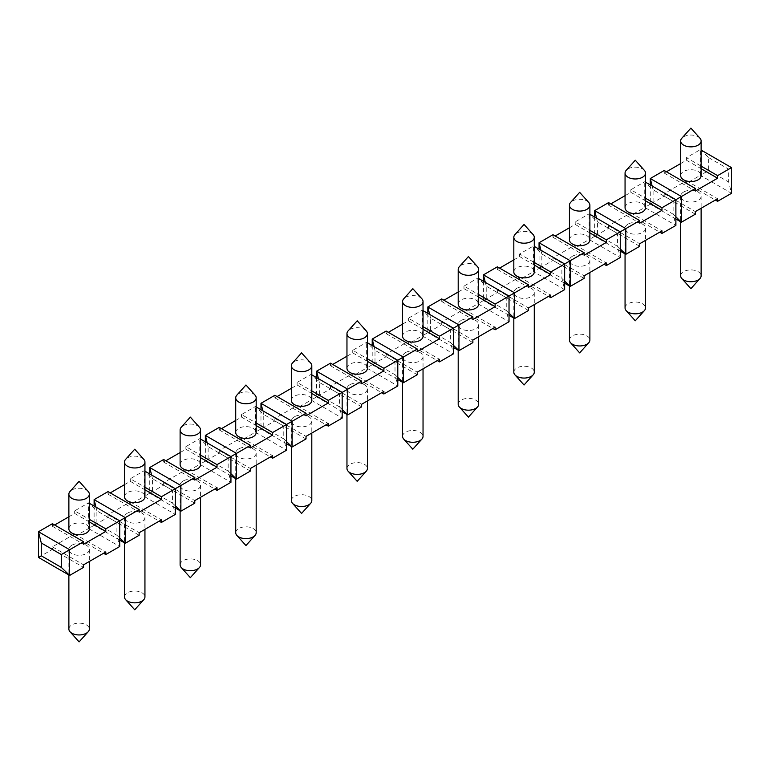 <?xml version="1.0" encoding="UTF-8"?>
<svg xmlns="http://www.w3.org/2000/svg" width="770" height="770" viewBox="0 0 770 770"><rect width="100%" height="100%" fill="white"/><g stroke="black" fill="none" stroke-linecap="round" stroke-linejoin="round"><path stroke-width="0.58" stroke-dasharray="3.85 2.89" d="M255.034 395.125A10.222 5.9 -0 0 0 238.729 393.672A10.222 5.9 -0 0 0 236.871 395.125M346.962 468.487A10.222 5.9 180 0 1 349.965 464.31A10.222 5.9 180 0 1 361.101 463.039A10.222 5.9 180 0 1 367.415 468.487M235.726 432.519A10.222 5.9 180 0 1 238.729 428.351A10.222 5.9 180 0 1 249.865 427.071A10.222 5.9 180 0 1 256.179 432.519M291.349 500.596A10.222 5.9 180 0 1 294.342 496.429A10.222 5.9 180 0 1 305.488 495.149A10.222 5.9 180 0 1 311.802 500.596M294.342 416.791A10.222 5.9 -0 0 0 291.349 420.969A10.222 5.9 -0 0 0 301.57 426.869A10.222 5.9 -0 0 0 311.802 420.969A10.222 5.9 -0 0 0 305.488 415.511A10.222 5.9 -0 0 0 294.342 416.791M291.349 400.41A10.222 5.9 180 0 1 301.57 394.51A10.222 5.9 180 0 1 311.802 400.41M310.656 363.017A10.222 5.9 -0 0 0 294.342 361.553A10.222 5.9 -0 0 0 292.494 363.017M540.915 250.24L541.839 253.984L534.274 246.4M564.651 263.946L561.869 265.544L564.651 263.946M564.651 281.069L561.869 278.394L541.839 266.834L541.839 253.984L561.869 265.544L561.869 278.394L564.651 289.636L533.504 271.646L541.839 266.834L539.058 268.441L564.651 283.206M119.706 537.951L116.925 535.275L119.706 546.517L88.56 528.538L96.895 523.716L116.925 535.275L116.925 522.435L119.706 520.828L116.925 522.435L96.895 510.876L96.895 523.716L94.113 525.323L119.706 540.097M38.5 557.432L52.408 549.405L52.408 546.835L74.651 533.995L74.651 536.565L88.56 528.538L88.56 502.849L89.33 503.291M95.971 507.132L96.895 510.876L88.56 502.849L74.651 510.876L89.33 519.346M52.408 523.716L52.408 526.285L54.632 525.005M68.877 516.776L74.651 513.446L74.651 510.876M74.651 513.446L89.33 521.916M68.877 528.855A10.222 5.9 180 0 1 71.87 524.678A10.222 5.9 180 0 1 83.016 523.398A10.222 5.9 180 0 1 89.33 528.855M52.408 526.285L83.555 544.265M52.408 549.405L83.555 567.384M52.408 546.835L83.555 564.824M71.87 545.237A10.222 5.9 -0 0 0 68.877 549.405A10.222 5.9 -0 0 0 79.098 555.314A10.222 5.9 -0 0 0 89.33 549.405A10.222 5.9 -0 0 0 83.016 543.957A10.222 5.9 -0 0 0 71.87 545.237M74.651 533.995L105.798 551.975M74.651 536.565L103.575 553.264M94.113 506.054L94.113 525.323L108.021 517.296L139.168 535.275M175.319 505.842L172.538 503.166L175.319 514.408L144.173 496.429L152.518 491.606L172.538 503.166L172.538 490.326L175.319 488.719L172.538 490.326L152.518 478.767L152.518 491.606L149.736 493.214L175.319 507.988M108.021 517.296L108.021 514.726L130.274 501.886L130.274 504.456L144.173 496.429L144.173 470.74L144.943 471.182M151.594 475.013L152.518 478.767L144.173 470.74L130.274 478.767L144.943 487.237M108.021 491.606L108.021 494.176L110.245 492.896M124.49 484.667L130.274 481.327L130.274 478.767M130.274 481.327L144.943 489.807M124.49 496.746A10.222 5.9 180 0 1 127.493 492.569A10.222 5.9 180 0 1 138.629 491.289A10.222 5.9 180 0 1 144.943 496.746M108.021 494.176L139.168 512.156M108.021 514.726L139.168 532.705M127.493 513.118A10.222 5.9 -0 0 0 124.49 517.296A10.222 5.9 -0 0 0 134.721 523.196A10.222 5.9 -0 0 0 144.943 517.296A10.222 5.9 -0 0 0 138.629 511.838A10.222 5.9 -0 0 0 127.493 513.118M130.274 501.886L161.411 519.865M130.274 504.456L159.188 521.146M149.736 473.945L149.736 493.214L163.644 485.187L194.791 503.166M230.942 473.733L228.161 471.057L230.942 482.299L199.796 464.31L208.131 459.498L228.161 471.057L228.161 458.208L230.942 456.61L228.161 458.208L208.131 446.648L208.131 459.498L205.349 461.105L230.942 475.87M163.644 485.187L163.644 482.617L185.888 469.777L185.888 472.337L199.796 464.31L199.796 438.621L200.566 439.073M207.207 442.904L208.131 446.648L199.796 438.621L185.888 446.648L200.566 455.128M163.644 459.498L163.644 462.067L165.868 460.778M180.113 452.558L185.888 449.218L185.888 446.648M185.888 449.218L200.566 457.698M180.113 464.637A10.222 5.9 180 0 1 183.106 460.46A10.222 5.9 180 0 1 194.252 459.18A10.222 5.9 180 0 1 200.566 464.637M163.644 462.067L194.791 480.047M163.644 482.617L194.791 500.596M183.106 481.009A10.222 5.9 -0 0 0 180.113 485.187A10.222 5.9 -0 0 0 190.334 491.087A10.222 5.9 -0 0 0 200.566 485.187A10.222 5.9 -0 0 0 194.252 479.729A10.222 5.9 -0 0 0 183.106 481.009M185.888 469.777L217.034 487.757M185.888 472.337L214.811 489.037M205.349 441.836L205.349 461.105L219.258 453.078L250.404 471.057M286.556 441.624L283.774 438.948L286.556 450.181L255.409 432.201L263.754 427.389L283.774 438.948L283.774 426.099L286.556 424.491L283.774 426.099L263.754 414.539L263.754 427.389L260.972 428.996L286.556 443.761M219.258 453.078L219.258 450.508L241.501 437.658L241.501 440.228L255.409 432.201L255.409 406.512L256.179 406.955M262.83 410.795L263.754 414.539L255.409 406.512L241.501 414.539L256.179 423.009M219.258 427.389L219.258 429.958L221.481 428.669M235.726 420.449L241.501 417.109L241.501 414.539M241.501 417.109L256.179 425.579M219.258 429.958L250.404 447.938M219.258 450.508L250.404 468.487M238.729 448.9A10.222 5.9 -0 0 0 235.726 453.078A10.222 5.9 -0 0 0 245.957 458.978A10.222 5.9 -0 0 0 256.179 453.078A10.222 5.9 -0 0 0 249.865 447.62A10.222 5.9 -0 0 0 238.729 448.9M241.501 437.658L272.647 455.647M241.501 440.228L270.424 456.928M260.972 409.727L260.972 428.996L274.88 420.969L306.027 438.948M342.178 409.515L339.397 406.839L342.178 418.072L311.032 400.092L319.367 395.28L339.397 406.839L339.397 393.99L342.178 392.382L339.397 393.99L319.367 382.43L319.367 395.28L316.586 396.877L342.178 411.652M274.88 420.969L274.88 418.399L297.124 405.549L297.124 408.119L311.032 400.092L311.032 374.403L311.802 374.846M318.443 378.686L319.367 382.43L311.032 374.403L297.124 382.43L311.802 390.9M274.88 395.28L274.88 397.84L277.104 396.56M291.349 388.33L297.124 385L297.124 382.43M297.124 385L311.802 393.47M274.88 397.84L306.027 415.829M274.88 418.399L306.027 436.378M297.124 405.549L328.27 423.529M297.124 408.119L326.047 424.819M316.586 377.618L316.586 396.877L330.494 388.85L361.64 406.839M397.792 377.396L395.01 374.721L397.792 385.963L366.645 367.983L374.99 363.161L395.01 374.721L395.01 361.881L397.792 360.273L395.01 361.881L374.99 350.321L374.99 363.161L372.208 364.768L397.792 379.543M330.494 388.85L330.494 386.28L352.737 373.44L352.737 376.01L366.645 367.983L366.645 342.294L367.415 342.737M374.066 346.577L374.99 350.321L366.645 342.294L352.737 350.321L367.415 358.791M330.494 363.161L330.494 365.731L332.717 364.451M346.962 356.221L352.737 352.891L352.737 350.321M352.737 352.891L367.415 361.361M346.962 368.301A10.222 5.9 180 0 1 349.965 364.123A10.222 5.9 180 0 1 361.101 362.843A10.222 5.9 180 0 1 367.415 368.301M330.494 365.731L361.64 383.72M330.494 386.28L361.64 404.269M349.965 384.682A10.222 5.9 -0 0 0 346.962 388.85A10.222 5.9 -0 0 0 357.193 394.76A10.222 5.9 -0 0 0 367.415 388.85A10.222 5.9 -0 0 0 361.101 383.402A10.222 5.9 -0 0 0 349.965 384.682M352.737 373.44L383.883 391.42M352.737 376.01L381.66 392.71M372.208 345.499L372.208 364.768L386.117 356.741L417.263 374.721M453.414 345.287L450.633 342.611L453.414 353.853L422.268 335.874L430.603 331.052L450.633 342.611L450.633 329.772L453.414 328.164L450.633 329.772L430.603 318.212L430.603 331.052L427.822 332.659L453.414 347.434M386.117 356.741L386.117 354.171L408.36 341.331L408.36 343.901L422.268 335.874L422.268 310.185L423.038 310.628M429.679 314.458L430.603 318.212L422.268 310.185L408.36 318.212L423.038 326.682M386.117 331.052L386.117 333.622L388.34 332.342M402.585 324.112L408.36 320.782L408.36 318.212M408.36 320.782L423.038 329.252M402.585 336.192A10.222 5.9 180 0 1 405.578 332.014A10.222 5.9 180 0 1 416.724 330.734A10.222 5.9 180 0 1 423.038 336.192M386.117 333.622L417.263 351.601M386.117 354.171L417.263 372.16M405.578 352.564A10.222 5.9 -0 0 0 402.585 356.741A10.222 5.9 -0 0 0 412.807 362.641A10.222 5.9 -0 0 0 423.038 356.741A10.222 5.9 -0 0 0 416.724 351.284A10.222 5.9 -0 0 0 405.578 352.564M408.36 341.331L439.506 359.311M408.36 343.901L437.283 360.591M427.822 313.39L427.822 332.659L441.73 324.632L472.876 342.611M509.028 313.178L506.246 310.503L509.028 321.744L477.881 303.755L486.226 298.943L506.246 310.503L506.246 297.663L509.028 296.055L506.246 297.663L486.226 286.103L486.226 298.943L483.445 300.55L509.028 315.315M441.73 324.632L441.73 322.062L463.973 309.222L463.973 311.783L477.881 303.755L477.881 278.066L478.651 278.519M485.302 282.349L486.226 286.103L477.881 278.066L463.973 286.103L478.651 294.573M441.73 298.943L441.73 301.513L443.953 300.223M458.198 292.003L463.973 288.663L463.973 286.103M463.973 288.663L478.651 297.143M458.198 304.083A10.222 5.9 180 0 1 461.201 299.905A10.222 5.9 180 0 1 472.337 298.625A10.222 5.9 180 0 1 478.651 304.083M441.73 301.513L472.876 319.492M441.73 322.062L472.876 340.042M461.201 320.455A10.222 5.9 -0 0 0 458.198 324.632A10.222 5.9 -0 0 0 468.43 330.532A10.222 5.9 -0 0 0 478.651 324.632A10.222 5.9 -0 0 0 472.337 319.175A10.222 5.9 -0 0 0 461.201 320.455M463.973 309.222L495.12 327.202M463.973 311.783L492.896 328.482M539.058 249.172L539.058 268.441L552.966 260.414L584.112 278.394M620.264 248.96L617.482 246.285L620.264 257.517L589.117 239.537L597.462 234.725L617.482 246.285L617.482 233.435L620.264 231.828L617.482 233.435L597.462 221.876L597.462 234.725L594.681 236.323L620.264 251.097M552.966 260.414L552.966 257.844L575.209 244.995L575.209 247.565L589.117 239.537L589.117 213.848L589.887 214.291M596.538 218.131L597.462 221.876L589.117 213.848L575.209 221.876L589.887 230.345M552.966 234.725L552.966 237.295L555.189 236.005M569.434 227.776L575.209 224.445L575.209 221.876M575.209 224.445L589.887 232.915M569.434 239.855A10.222 5.9 180 0 1 572.437 235.687A10.222 5.9 180 0 1 583.573 234.407A10.222 5.9 180 0 1 589.887 239.855M552.966 237.295L584.112 255.274M552.966 257.844L584.112 275.824M572.437 256.237A10.222 5.9 -0 0 0 569.434 260.414A10.222 5.9 -0 0 0 579.666 266.314A10.222 5.9 -0 0 0 589.887 260.414A10.222 5.9 -0 0 0 583.573 254.957A10.222 5.9 -0 0 0 572.437 256.237M575.209 244.995L606.356 262.974M575.209 247.565L604.132 264.264M594.681 217.063L594.681 236.323L608.589 228.295L639.726 246.285M675.887 216.851L673.105 214.166L675.887 225.408L644.74 207.428L653.076 202.606L673.105 214.166L673.105 201.326L675.887 199.719L673.105 201.326L653.076 189.767L653.076 202.606L650.294 204.214L675.887 218.988M608.589 228.295L608.589 225.735L630.832 212.886L630.832 215.456L644.74 207.428L644.74 181.739L645.51 182.182M652.151 186.022L653.076 189.767L644.74 181.739L630.832 189.767L645.51 198.237M608.589 202.606L608.589 205.176L610.812 203.896M625.057 195.667L630.832 192.336L630.832 189.767M630.832 192.336L645.51 200.806M625.057 207.746A10.222 5.9 180 0 1 628.05 203.578A10.222 5.9 180 0 1 639.196 202.298A10.222 5.9 180 0 1 645.51 207.746M608.589 205.176L639.726 223.165M608.589 225.735L639.726 243.715M628.05 224.128A10.222 5.9 -0 0 0 625.057 228.295A10.222 5.9 -0 0 0 635.279 234.205A10.222 5.9 -0 0 0 645.51 228.295A10.222 5.9 -0 0 0 639.196 222.848A10.222 5.9 -0 0 0 628.05 224.128M630.832 212.886L661.979 230.865M630.832 215.456L659.755 232.155M650.294 184.954L650.294 204.214L664.202 196.186L695.349 214.176M731.5 167.61L728.718 169.217L728.718 182.057L731.5 193.299L700.354 175.319L708.698 170.497L708.698 157.658L701.124 150.073M664.202 196.186L664.202 193.617L686.445 180.777L686.445 183.347L700.354 175.319L700.354 149.63L686.445 157.658L701.124 166.127M664.202 170.497L664.202 173.067L666.425 171.787M680.67 163.558L686.445 160.227L686.445 157.658M686.445 160.227L701.124 168.697M680.67 175.637A10.222 5.9 180 0 1 683.664 171.46A10.222 5.9 180 0 1 694.809 170.18A10.222 5.9 180 0 1 701.124 175.637M664.202 173.067L695.349 191.047M664.202 193.617L695.349 211.606M683.664 192.019A10.222 5.9 -0 0 0 680.67 196.186A10.222 5.9 -0 0 0 690.902 202.096A10.222 5.9 -0 0 0 701.124 196.186A10.222 5.9 -0 0 0 694.809 190.739A10.222 5.9 -0 0 0 683.664 192.019M686.445 180.777L717.592 198.756M686.445 183.347L715.369 200.046M708.698 170.497L728.718 182.057M708.698 157.658L728.718 169.217M483.445 281.281L483.445 300.55L497.353 292.523L528.499 310.503M497.353 292.523L497.353 289.953L519.596 277.104L519.596 279.674L533.504 271.646L533.504 245.957L519.596 253.984L534.274 262.464M497.353 266.834L497.353 269.404L499.576 268.114M513.821 259.894L519.596 256.554L519.596 253.984M519.596 256.554L534.274 265.024M513.821 271.974A10.222 5.9 180 0 1 516.814 267.796A10.222 5.9 180 0 1 527.96 266.516A10.222 5.9 180 0 1 534.274 271.974M497.353 269.404L528.499 287.383M497.353 289.953L528.499 307.933M516.814 288.346A10.222 5.9 -0 0 0 513.821 292.523A10.222 5.9 -0 0 0 524.043 298.423A10.222 5.9 -0 0 0 534.274 292.523A10.222 5.9 -0 0 0 527.96 287.066A10.222 5.9 -0 0 0 516.814 288.346M519.596 277.104L550.743 295.093M519.596 279.674L548.519 296.373M699.978 138.244A10.222 5.9 -0 0 0 683.664 136.781A10.222 5.9 -0 0 0 681.816 138.244M680.67 275.824A10.222 5.9 180 0 1 683.664 271.646A10.222 5.9 180 0 1 694.809 270.366A10.222 5.9 180 0 1 701.124 275.824M644.365 170.353A10.222 5.9 -0 0 0 628.05 168.89A10.222 5.9 -0 0 0 626.202 170.353M625.057 307.933A10.222 5.9 180 0 1 628.05 303.765A10.222 5.9 180 0 1 639.196 302.485A10.222 5.9 180 0 1 645.51 307.933M588.742 202.462A10.222 5.9 -0 0 0 572.437 201.008A10.222 5.9 -0 0 0 570.58 202.462M569.434 340.042A10.222 5.9 180 0 1 572.437 335.874A10.222 5.9 180 0 1 583.573 334.594A10.222 5.9 180 0 1 589.887 340.042M533.129 234.581A10.222 5.9 -0 0 0 516.814 233.118A10.222 5.9 -0 0 0 514.966 234.581M513.821 372.16A10.222 5.9 180 0 1 516.814 367.983A10.222 5.9 180 0 1 527.96 366.703A10.222 5.9 180 0 1 534.274 372.16M477.506 266.69A10.222 5.9 -0 0 0 461.201 265.226A10.222 5.9 -0 0 0 459.344 266.69M458.198 404.269A10.222 5.9 180 0 1 461.201 400.092A10.222 5.9 180 0 1 472.337 398.812A10.222 5.9 180 0 1 478.651 404.269M421.893 298.798A10.222 5.9 -0 0 0 405.578 297.336A10.222 5.9 -0 0 0 403.73 298.798M402.585 436.378A10.222 5.9 180 0 1 405.578 432.201A10.222 5.9 180 0 1 416.724 430.921A10.222 5.9 180 0 1 423.038 436.378M366.27 330.908A10.222 5.9 -0 0 0 349.965 329.445A10.222 5.9 -0 0 0 348.107 330.908M235.726 532.715A10.222 5.9 180 0 1 238.729 528.538A10.222 5.9 180 0 1 249.865 527.257A10.222 5.9 180 0 1 256.179 532.715M199.42 427.244A10.222 5.9 -0 0 0 183.106 425.781A10.222 5.9 -0 0 0 181.258 427.244M180.113 564.824A10.222 5.9 180 0 1 183.106 560.647A10.222 5.9 180 0 1 194.252 559.366A10.222 5.9 180 0 1 200.566 564.824M143.798 459.353A10.222 5.9 -0 0 0 127.493 457.89A10.222 5.9 -0 0 0 125.635 459.353M124.49 596.933A10.222 5.9 180 0 1 127.493 592.756A10.222 5.9 180 0 1 138.629 591.476A10.222 5.9 180 0 1 144.943 596.933M88.184 491.462A10.222 5.9 -0 0 0 71.87 489.999A10.222 5.9 -0 0 0 70.022 491.462M68.877 629.042A10.222 5.9 180 0 1 71.87 624.865A10.222 5.9 180 0 1 83.016 623.585A10.222 5.9 180 0 1 89.33 629.042M291.349 420.969L291.349 446.533M311.802 420.969L311.802 433.038M680.67 196.186L680.67 221.75M701.124 196.186L701.124 208.266M625.057 228.295L625.057 253.869M645.51 228.295L645.51 240.375M569.434 260.414L569.434 285.978M589.887 260.414L589.887 272.493M513.821 292.523L513.821 318.087M534.274 292.523L534.274 304.602M458.198 324.632L458.198 350.196M478.651 324.632L478.651 336.711M402.585 356.741L402.585 382.305M423.038 356.741L423.038 368.82M346.962 388.85L346.962 414.414M367.415 388.85L367.415 400.929M235.726 453.078L235.726 478.642M256.179 453.078L256.179 465.157M180.113 485.187L180.113 510.751M200.566 485.187L200.566 497.266M124.49 517.296L124.49 542.86M144.943 517.296L144.943 529.375M68.877 549.405L68.877 574.969M89.33 549.405L89.33 561.484"/><path stroke-width="1.16" d="M236.871 395.125A10.222 5.9 -0 0 0 235.726 397.84A10.222 5.9 -0 0 0 238.729 402.017A10.222 5.9 -0 0 0 249.865 403.297A10.222 5.9 -0 0 0 256.179 397.84A10.222 5.9 -0 0 0 255.034 395.125L245.957 385L236.871 395.125M367.415 400.929L367.415 468.487A10.222 5.9 180 0 1 366.27 471.202A10.222 5.9 180 0 1 358.637 474.33A10.222 5.9 180 0 1 348.107 471.202A10.222 5.9 180 0 1 346.962 468.487L346.962 414.414M256.179 397.84L256.179 432.519A10.222 5.9 180 0 1 253.186 436.696A10.222 5.9 180 0 1 242.04 437.976A10.222 5.9 180 0 1 235.726 432.519L235.726 397.84M311.802 433.038L311.802 500.596A10.222 5.9 180 0 1 310.656 503.31A10.222 5.9 180 0 1 303.024 506.448A10.222 5.9 180 0 1 292.494 503.31A10.222 5.9 180 0 1 291.349 500.596L291.349 446.533M311.802 365.731L311.802 400.41A10.222 5.9 180 0 1 308.799 404.587A10.222 5.9 180 0 1 297.663 405.867A10.222 5.9 180 0 1 291.349 400.41L291.349 365.731A10.222 5.9 -0 0 0 294.342 369.908A10.222 5.9 -0 0 0 308.799 369.908A10.222 5.9 -0 0 0 311.802 365.731A10.222 5.9 -0 0 0 310.656 363.017L301.57 352.891L292.494 363.017A10.222 5.9 -0 0 0 291.349 365.731M534.274 246.4L564.651 263.946L570.204 260.732L570.204 286.421L564.651 281.069M38.5 557.432L38.5 531.743L41.282 542.985L41.282 555.825L38.5 557.432L69.647 575.421L61.302 567.384L61.302 554.544L69.647 549.732L69.647 575.421L83.555 567.384L83.555 564.824L105.798 551.975L105.798 554.544L119.706 546.517L119.706 520.828L125.26 517.613L125.26 543.302L119.706 537.951M83.555 541.705L69.647 549.732L38.5 531.743L52.408 523.716L83.555 541.705L83.555 544.265L105.798 531.425L105.798 528.855L119.706 520.828L89.33 503.291M54.632 525.005L68.877 516.776M89.33 519.346L105.798 528.855M89.33 521.916L105.798 531.425M89.33 494.176L89.33 528.855A10.222 5.9 180 0 1 86.336 533.032A10.222 5.9 180 0 1 75.191 534.313A10.222 5.9 180 0 1 68.877 528.855L68.877 494.176A10.222 5.9 -0 0 0 71.87 498.354A10.222 5.9 -0 0 0 83.016 499.634A10.222 5.9 -0 0 0 89.33 494.176A10.222 5.9 -0 0 0 88.184 491.462L79.098 481.327L70.022 491.462A10.222 5.9 -0 0 0 68.877 494.176M41.282 542.985L61.302 554.544M41.282 555.825L61.302 567.384M103.575 553.264L105.798 554.544M94.113 506.054L94.113 499.634L95.971 507.132M159.188 521.146L161.411 522.435L175.319 514.408L175.319 488.719L180.883 485.504L180.883 511.193L175.319 505.842M139.168 509.586L125.26 517.613L94.113 499.634L108.021 491.606L139.168 509.586L139.168 512.156L161.411 499.316L161.411 496.746L175.319 488.719L144.943 471.182M110.245 492.896L124.49 484.667M161.411 522.435L161.411 519.865L139.168 532.705L139.168 535.275L125.26 543.302L119.706 540.097M144.943 487.237L161.411 496.746M144.943 489.807L161.411 499.316M144.943 462.067L144.943 496.746A10.222 5.9 180 0 1 141.95 500.924A10.222 5.9 180 0 1 130.804 502.204A10.222 5.9 180 0 1 124.49 496.746L124.49 462.067A10.222 5.9 -0 0 0 127.493 466.235A10.222 5.9 -0 0 0 138.629 467.515A10.222 5.9 -0 0 0 144.943 462.067A10.222 5.9 -0 0 0 143.798 459.353L134.721 449.218L125.635 459.353A10.222 5.9 -0 0 0 124.49 462.067M149.736 473.945L149.736 467.525L151.594 475.013M214.811 489.037L217.034 490.326L230.942 482.299L230.942 456.61L236.496 453.395L236.496 479.084L230.942 473.733M194.791 477.477L180.883 485.504L149.736 467.525L163.644 459.498L194.791 477.477L194.791 480.047L217.034 467.207L217.034 464.637L230.942 456.61L200.566 439.073M165.868 460.778L180.113 452.558M217.034 490.326L217.034 487.757L194.791 500.596L194.791 503.166L180.883 511.193L175.319 507.988M200.566 455.128L217.034 464.637M200.566 457.698L217.034 467.207M200.566 429.958L200.566 464.637A10.222 5.9 180 0 1 197.563 468.805A10.222 5.9 180 0 1 186.427 470.085A10.222 5.9 180 0 1 180.113 464.637L180.113 429.958A10.222 5.9 -0 0 0 183.106 434.126A10.222 5.9 -0 0 0 194.252 435.406A10.222 5.9 -0 0 0 200.566 429.958A10.222 5.9 -0 0 0 199.42 427.244L190.334 417.109L181.258 427.244A10.222 5.9 -0 0 0 180.113 429.958M205.349 441.836L205.349 435.416L207.207 442.904M270.424 456.928L272.647 458.208L286.556 450.181L286.556 424.491L292.119 421.286L292.119 446.975L286.556 441.624M250.404 445.368L236.496 453.395L205.349 435.416L219.258 427.389L250.404 445.368L250.404 447.938L272.647 435.089L272.647 432.519L286.556 424.491L256.179 406.955M221.481 428.669L235.726 420.449M272.647 458.208L272.647 455.647L250.404 468.487L250.404 471.057L236.496 479.084L230.942 475.87M256.179 423.009L272.647 432.519M256.179 425.579L272.647 435.089M260.972 409.727L260.972 403.307L262.83 410.795M326.047 424.819L328.27 426.099L342.178 418.072L342.178 392.382L347.732 389.177L347.732 414.866L342.178 409.515M306.027 413.259L292.119 421.286L260.972 403.307L274.88 395.28L306.027 413.259L306.027 415.829L328.27 402.98L328.27 400.41L342.178 392.382L311.802 374.846M277.104 396.56L291.349 388.33M328.27 426.099L328.27 423.529L306.027 436.378L306.027 438.948L292.119 446.975L286.556 443.761M311.802 390.9L328.27 400.41M311.802 393.47L328.27 402.98M316.586 377.618L316.586 371.188L318.443 378.686M381.66 392.71L383.883 393.99L397.792 385.963L397.792 360.273L403.355 357.059L403.355 382.748L397.792 377.396M361.64 381.15L347.732 389.177L316.586 371.188L330.494 363.161L361.64 381.15L361.64 383.72L383.883 370.87L383.883 368.301L397.792 360.273L367.415 342.737M332.717 364.451L346.962 356.221M383.883 393.99L383.883 391.42L361.64 404.269L361.64 406.839L347.732 414.866L342.178 411.652M367.415 358.791L383.883 368.301M367.415 361.361L383.883 370.87M367.415 333.622L367.415 368.301A10.222 5.9 180 0 1 364.422 372.478A10.222 5.9 180 0 1 353.276 373.758A10.222 5.9 180 0 1 346.962 368.301L346.962 333.622A10.222 5.9 -0 0 0 349.965 337.799A10.222 5.9 -0 0 0 361.101 339.079A10.222 5.9 -0 0 0 367.415 333.622A10.222 5.9 -0 0 0 366.27 330.908L357.193 320.782L348.107 330.908A10.222 5.9 -0 0 0 346.962 333.622M372.208 345.499L372.208 339.079L374.066 346.577M437.283 360.591L439.506 361.881L453.414 353.853L453.414 328.164L458.968 324.95L458.968 350.639L453.414 345.287M417.263 349.031L403.355 357.059L372.208 339.079L386.117 331.052L417.263 349.031L417.263 351.601L439.506 338.762L439.506 336.192L453.414 328.164L423.038 310.628M388.34 332.342L402.585 324.112M439.506 361.881L439.506 359.311L417.263 372.16L417.263 374.721L403.355 382.748L397.792 379.543M423.038 326.682L439.506 336.192M423.038 329.252L439.506 338.762M423.038 301.513L423.038 336.192A10.222 5.9 180 0 1 420.035 340.369A10.222 5.9 180 0 1 408.899 341.649A10.222 5.9 180 0 1 402.585 336.192L402.585 301.513A10.222 5.9 -0 0 0 405.578 305.69A10.222 5.9 -0 0 0 416.724 306.961A10.222 5.9 -0 0 0 423.038 301.513A10.222 5.9 -0 0 0 421.893 298.798L412.807 288.663L403.73 298.798A10.222 5.9 -0 0 0 402.585 301.513M427.822 313.39L427.822 306.97L429.679 314.458M492.896 328.482L495.12 329.772L509.028 321.744L509.028 296.055L514.591 292.841L514.591 318.53L509.028 313.178M472.876 316.922L458.968 324.95L427.822 306.97L441.73 298.943L472.876 316.922L472.876 319.492L495.12 306.653L495.12 304.083L509.028 296.055L478.651 278.519M443.953 300.223L458.198 292.003M495.12 329.772L495.12 327.202L472.876 340.042L472.876 342.611L458.968 350.639L453.414 347.434M478.651 294.573L495.12 304.083M478.651 297.143L495.12 306.653M478.651 269.404L478.651 304.083A10.222 5.9 180 0 1 475.658 308.25A10.222 5.9 180 0 1 464.512 309.53A10.222 5.9 180 0 1 458.198 304.083L458.198 269.404A10.222 5.9 -0 0 0 461.201 273.571A10.222 5.9 -0 0 0 472.337 274.851A10.222 5.9 -0 0 0 478.651 269.404A10.222 5.9 -0 0 0 477.506 266.69L468.43 256.554L459.344 266.69A10.222 5.9 -0 0 0 458.198 269.404M539.058 249.172L539.058 242.752L540.915 250.24M604.132 264.264L606.356 265.544L620.264 257.517L620.264 231.828L625.827 228.623L625.827 254.312L620.264 248.96M584.112 252.704L570.204 260.732L539.058 242.752L552.966 234.725L584.112 252.704L584.112 255.274L606.356 242.425L606.356 239.855L620.264 231.828L589.887 214.291M555.189 236.005L569.434 227.776M606.356 265.544L606.356 262.974L584.112 275.824L584.112 278.394L570.204 286.421L564.651 283.206M589.887 230.345L606.356 239.855M589.887 232.915L606.356 242.425M589.887 205.176L589.887 239.855A10.222 5.9 180 0 1 586.894 244.032A10.222 5.9 180 0 1 575.748 245.312A10.222 5.9 180 0 1 569.434 239.855L569.434 205.176A10.222 5.9 -0 0 0 572.437 209.353A10.222 5.9 -0 0 0 583.573 210.633A10.222 5.9 -0 0 0 589.887 205.176A10.222 5.9 -0 0 0 588.742 202.462L579.666 192.336L570.58 202.462A10.222 5.9 -0 0 0 569.434 205.176M594.681 217.063L594.681 210.633L596.538 218.131M659.755 232.155L661.979 233.435L675.887 225.408L675.887 199.719L681.44 196.514L681.44 222.203L675.887 216.851M639.726 220.595L625.827 228.623L594.681 210.633L608.589 202.606L639.726 220.595L639.726 223.165L661.979 210.316L661.979 207.746L675.887 199.719L645.51 182.182M610.812 203.896L625.057 195.667M661.979 233.435L661.979 230.865L639.726 243.715L639.726 246.285L625.827 254.312L620.264 251.097M645.51 198.237L661.979 207.746M645.51 200.806L661.979 210.316M645.51 173.067L645.51 207.746A10.222 5.9 180 0 1 642.507 211.923A10.222 5.9 180 0 1 631.371 213.203A10.222 5.9 180 0 1 625.057 207.746L625.057 173.067A10.222 5.9 -0 0 0 628.05 177.244A10.222 5.9 -0 0 0 639.196 178.524A10.222 5.9 -0 0 0 645.51 173.067A10.222 5.9 -0 0 0 644.365 170.353L635.279 160.227L626.202 170.353A10.222 5.9 -0 0 0 625.057 173.067M650.294 184.954L650.294 178.524L652.151 186.022M715.369 200.046L717.592 201.326L731.5 193.299L731.5 167.61L717.592 175.637L717.592 178.207L695.349 191.047L695.349 188.486L681.44 196.514L650.294 178.524L664.202 170.497L695.349 188.486M666.425 171.787L680.67 163.558M717.592 201.326L717.592 198.756L695.349 211.606L695.349 214.176L681.44 222.203L675.887 218.988M701.124 150.073L731.5 167.61M701.124 166.127L717.592 175.637M701.124 168.697L717.592 178.207M701.124 140.958L701.124 175.637A10.222 5.9 180 0 1 698.13 179.814A10.222 5.9 180 0 1 686.984 181.094A10.222 5.9 180 0 1 680.67 175.637L680.67 140.958A10.222 5.9 -0 0 0 683.664 145.135A10.222 5.9 -0 0 0 694.809 146.416A10.222 5.9 -0 0 0 701.124 140.958A10.222 5.9 -0 0 0 699.978 138.244L690.902 128.109L681.816 138.244A10.222 5.9 -0 0 0 680.67 140.958M483.445 281.281L483.445 274.861L485.302 282.349M548.519 296.373L550.743 297.663L564.651 289.636L564.651 263.946L550.743 271.974L550.743 274.534L528.499 287.383L528.499 284.813L514.591 292.841L483.445 274.861L497.353 266.834L528.499 284.813M499.576 268.114L513.821 259.894M550.743 297.663L550.743 295.093L528.499 307.933L528.499 310.503L514.591 318.53L509.028 315.315M534.274 262.464L550.743 271.974M534.274 265.024L550.743 274.534M534.274 237.285L534.274 271.974A10.222 5.9 180 0 1 531.271 276.141A10.222 5.9 180 0 1 520.135 277.421A10.222 5.9 180 0 1 513.821 271.974L513.821 237.285A10.222 5.9 -0 0 0 516.814 241.462A10.222 5.9 -0 0 0 527.96 242.743A10.222 5.9 -0 0 0 534.274 237.285A10.222 5.9 -0 0 0 533.129 234.581L524.043 224.445L514.966 234.581A10.222 5.9 -0 0 0 513.821 237.285M701.124 208.266L701.124 275.824A10.222 5.9 180 0 1 699.978 278.538A10.222 5.9 180 0 1 692.346 281.666A10.222 5.9 180 0 1 681.816 278.538A10.222 5.9 180 0 1 680.67 275.824L680.67 221.75M645.51 240.375L645.51 307.933A10.222 5.9 180 0 1 644.365 310.647A10.222 5.9 180 0 1 636.723 313.775A10.222 5.9 180 0 1 626.202 310.647A10.222 5.9 180 0 1 625.057 307.933L625.057 253.869M589.887 272.493L589.887 340.042A10.222 5.9 180 0 1 588.742 342.756A10.222 5.9 180 0 1 581.109 345.894A10.222 5.9 180 0 1 570.58 342.756A10.222 5.9 180 0 1 569.434 340.042L569.434 285.978M534.274 304.602L534.274 372.16A10.222 5.9 180 0 1 533.129 374.875A10.222 5.9 180 0 1 525.487 378.003A10.222 5.9 180 0 1 514.966 374.875A10.222 5.9 180 0 1 513.821 372.16L513.821 318.087M478.651 336.711L478.651 404.269A10.222 5.9 180 0 1 477.506 406.983A10.222 5.9 180 0 1 469.873 410.112A10.222 5.9 180 0 1 459.344 406.983A10.222 5.9 180 0 1 458.198 404.269L458.198 350.196M423.038 368.82L423.038 436.378A10.222 5.9 180 0 1 421.893 439.092A10.222 5.9 180 0 1 414.25 442.221A10.222 5.9 180 0 1 403.73 439.092A10.222 5.9 180 0 1 402.585 436.378L402.585 382.305M256.179 465.157L256.179 532.715A10.222 5.9 180 0 1 255.034 535.419A10.222 5.9 180 0 1 247.401 538.557A10.222 5.9 180 0 1 236.871 535.419A10.222 5.9 180 0 1 235.726 532.715L235.726 478.642M200.566 497.266L200.566 564.824A10.222 5.9 180 0 1 199.42 567.538A10.222 5.9 180 0 1 191.788 570.666A10.222 5.9 180 0 1 181.258 567.538A10.222 5.9 180 0 1 180.113 564.824L180.113 510.751M144.943 529.375L144.943 596.933A10.222 5.9 180 0 1 143.798 599.647A10.222 5.9 180 0 1 136.165 602.775A10.222 5.9 180 0 1 125.635 599.647A10.222 5.9 180 0 1 124.49 596.933L124.49 542.86M89.33 561.484L89.33 629.042A10.222 5.9 180 0 1 88.184 631.756A10.222 5.9 180 0 1 80.552 634.884A10.222 5.9 180 0 1 70.022 631.756A10.222 5.9 180 0 1 68.877 629.042L68.877 574.969M348.107 471.202L357.193 481.337L366.27 471.202M292.494 503.31L301.57 513.446L310.656 503.31M681.816 278.538L690.902 288.673L699.978 278.538M626.202 310.647L635.279 320.782L644.365 310.647M570.58 342.756L579.666 352.891L588.742 342.756M514.966 374.875L524.043 385L533.129 374.875M459.344 406.983L468.43 417.109L477.506 406.983M403.73 439.092L412.807 449.218L421.893 439.092M236.871 535.419L245.957 545.555L255.034 535.419M181.258 567.538L190.334 577.664L199.42 567.538M125.635 599.647L134.721 609.773L143.798 599.647M70.022 631.756L79.098 641.891L88.184 631.756"/></g></svg>

